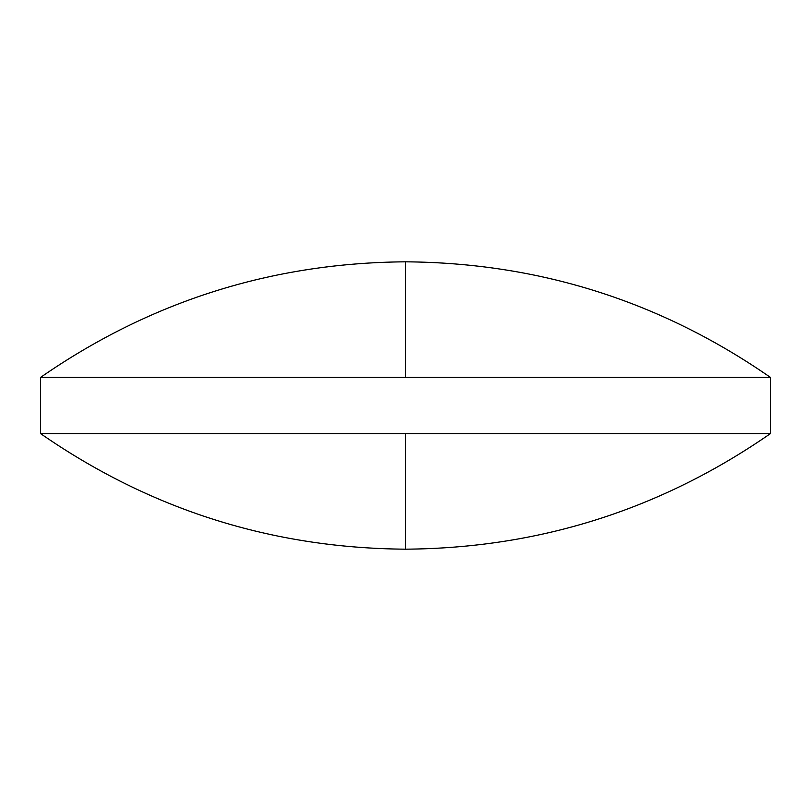 <?xml version="1.0" encoding="UTF-8"?>
<svg xmlns="http://www.w3.org/2000/svg" width="811" height="811" viewBox="0 0 811 811"><rect width="100%" height="100%" fill="white"/><g stroke="black" fill="none" stroke-linecap="round" stroke-linejoin="round"><path stroke-width="1.22" d="M770.45 377.409C660.701 301.317 539.051 262.784 405.5 261.821C271.949 262.784 150.299 301.317 40.55 377.409L770.45 377.409L770.45 433.591L40.55 433.591C150.299 509.683 271.949 548.216 405.5 549.179L405.5 433.591M40.55 377.409L40.55 433.591M405.5 261.821L405.5 377.409M405.5 549.179C539.051 548.216 660.701 509.683 770.45 433.591"/></g></svg>
